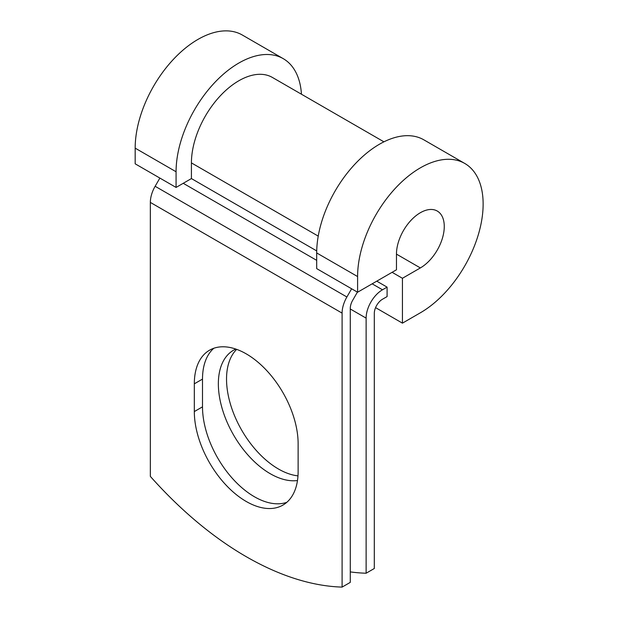 <?xml version="1.0" encoding="UTF-8"?>
<svg xmlns="http://www.w3.org/2000/svg" width="618" height="618" viewBox="0 0 618 618"><rect width="100%" height="100%" fill="white"/><g stroke="black" fill="none" stroke-linecap="round" stroke-linejoin="round"><path stroke-width="0.93" d="M246.219 501.468A73.395 42.379 -120 0 0 282.92 505.099A73.395 42.379 -120 0 0 298.123 471.503L298.123 443.747A73.395 42.379 -120 0 0 266.08 369.881A73.395 42.379 -120 0 0 209.517 350.221A73.395 42.379 -120 0 0 194.322 383.824L194.322 411.573A73.395 42.379 -120 0 0 246.219 501.468M213.843 348.251A73.395 42.379 -120 0 0 202.503 379.097L202.503 406.845A73.395 42.379 -120 0 0 254.4 496.741A73.395 42.379 -120 0 0 286.783 502.341M297.976 475.868A73.395 42.379 60 0 1 278.432 468.992A73.395 42.379 60 0 1 232.105 409.325A73.395 42.379 60 0 1 236.671 349.363M297.482 480.526A73.395 42.379 60 0 1 270.251 473.712A73.395 42.379 60 0 1 222.302 409.039A73.395 42.379 60 0 1 233.55 350.221A73.395 42.379 60 0 1 235.813 349.062M350.275 571.905A316.37 182.658 -120 0 0 366.126 573.226L374.307 568.498L374.307 313.411A11.572 6.682 -60 0 1 382.488 299.236L387.092 296.578L387.092 287.138L376.764 281.167M366.126 573.226L366.126 318.131A23.144 13.357 -60 0 1 382.488 289.788L387.092 287.138M159.877 178.077L155.133 186.281A23.144 13.357 120 0 0 150.344 202.41L150.344 476.393A316.37 182.658 60 0 0 342.094 587.1L350.275 582.38L350.275 308.39A11.572 6.682 120 0 1 352.669 300.325L357.413 292.121M351.627 288.784L346.891 296.988A23.144 13.357 120 0 0 342.094 313.117L342.094 587.1M318.231 236.115L191.418 162.897A67.068 38.725 -60 0 1 220.696 95.404A67.068 38.725 -60 0 1 272.376 77.435L383.925 141.831M191.418 162.897L191.418 178.571L176.076 187.432L135.172 163.816L135.172 148.142A88.768 51.248 -60 0 1 173.913 58.81A88.768 51.248 -60 0 1 242.318 35.025L283.222 58.648A88.768 51.248 -60 0 1 301.453 94.222M396.462 254.122L420.364 267.926A33.805 19.521 -60 0 0 442.449 238.131A33.805 19.521 -60 0 0 437.274 211.047A33.805 19.521 -60 0 0 411.217 220.101A33.805 19.521 -60 0 0 396.462 254.122L396.462 269.796L357.598 292.229L357.598 276.555A88.768 51.248 -60 0 1 396.347 187.231A88.768 51.248 -60 0 1 464.751 163.446A88.768 51.248 -60 0 1 478.355 234.577A88.768 51.248 -60 0 1 420.364 312.801L402.434 323.152L375.574 307.64M392.098 272.314L402.434 278.278L402.434 323.152M420.364 267.926L402.434 278.278M357.598 276.555L316.694 252.94A88.768 51.248 -60 0 1 355.443 163.608A88.768 51.248 -60 0 1 423.84 139.83L464.751 163.446M176.076 187.432L176.076 171.758A88.768 51.248 -60 0 1 214.825 82.426A88.768 51.248 -60 0 1 283.222 58.648M316.694 252.94L316.694 268.614L357.598 292.229M382.488 289.788L372.16 283.824M342.094 313.117L150.344 202.41M366.126 318.131L350.275 308.985M316.717 250.916L191.418 178.571M316.694 260.348L183.237 183.299M346.891 296.988L155.133 186.281M202.503 379.097L194.322 383.824M202.503 406.845L194.322 411.573M176.076 171.758L135.172 148.142"/></g></svg>
